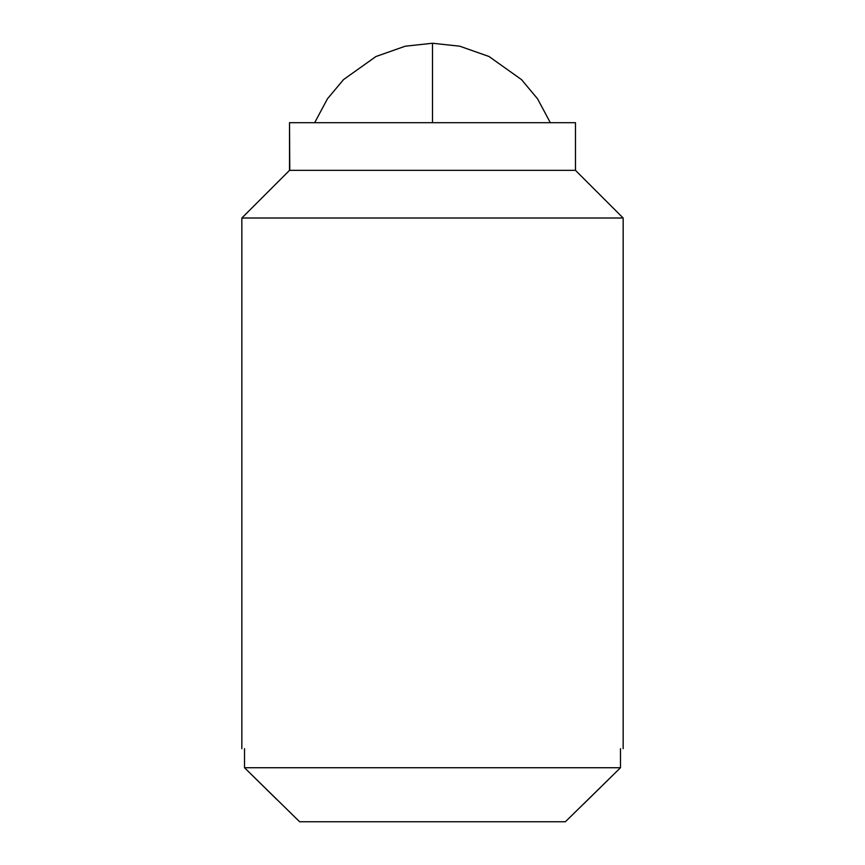 <?xml version="1.0" encoding="UTF-8"?>
<svg xmlns="http://www.w3.org/2000/svg" width="865" height="865" viewBox="0 0 865 865"><rect width="100%" height="100%" fill="white"/><g stroke="black" fill="none" stroke-linecap="round" stroke-linejoin="round"><path stroke-width="1.3" d="M574.49 170.351L289.515 170.351L289.515 122.689L289.775 170.351M623.157 748.668L623.157 218.012L575.485 170.351L575.485 122.689L289.775 122.689M621.816 218.012L241.843 218.012L289.515 170.351M620.486 748.668C624.043 748.668 624.043 748.668 620.486 748.668L620.486 767.731L244.514 767.731L299.614 821.75L565.386 821.75L620.486 767.731L583.324 804.255M244.514 748.668C240.957 748.668 240.957 748.668 244.514 748.668L244.514 767.731L276.67 799.346M294.608 816.884L293.97 816.246M314.676 122.689L327.446 98.805L343.513 79.602L375.972 56.506L405.253 46.202L432.5 43.25L432.5 122.689M241.843 218.012L241.843 748.668M432.5 43.25L459.748 46.202L489.028 56.506L521.487 79.602L537.554 98.805L550.324 122.689"/></g></svg>
